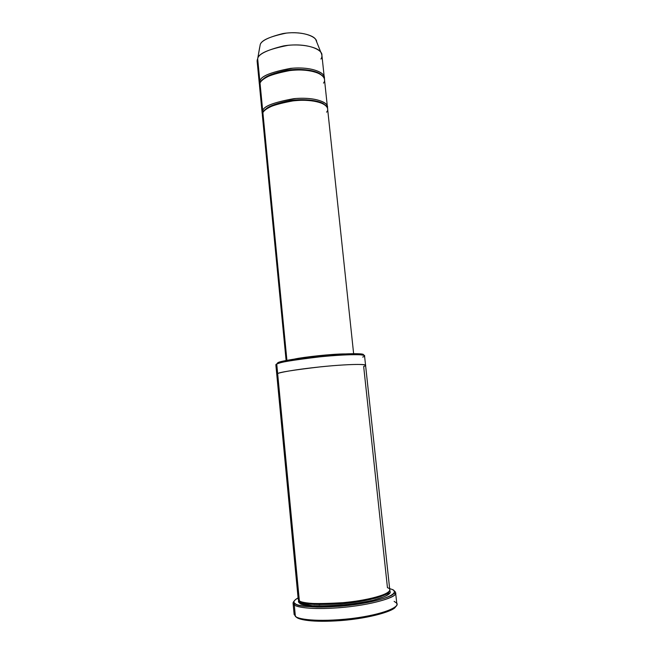 <?xml version="1.0" encoding="UTF-8"?>
<svg xmlns="http://www.w3.org/2000/svg" width="654" height="654" viewBox="0 0 654 654"><rect width="100%" height="100%" fill="white"/><g stroke="black" fill="none" stroke-linecap="round" stroke-linejoin="round"><path stroke-width="0.98" d="M344.96 353.92C332.044 353.904 303.252 357.109 294.66 359.03C303.252 357.109 332.044 353.904 344.96 353.92M370.393 599.497L365.864 599.497L370.393 599.497M323.558 603.797L319.127 604.705L323.558 603.797M293.066 603.217L294.267 600.944C292.861 602.391 292.673 603.56 293.711 604.459L293.066 603.217L294.137 614.507L296.556 617.343C298.943 619.575 311.745 622.69 340.955 620.572C371.243 618.243 395.327 610.444 395.572 606.601C395.327 610.444 371.243 618.243 340.955 620.572C311.745 622.69 298.943 619.575 296.556 617.343L295.371 616.37L294.439 613.207M314.214 604.5L317.443 603.748L314.214 604.5M371.856 598.222L375.167 598.312L371.856 598.222M295.256 603.65L294.692 603.176C293.017 601.942 294.153 600.168 298.085 597.879C293.769 600.478 292.829 602.399 295.256 603.65C296.761 605.359 304.118 606.511 317.321 607.108C329.158 607.223 342.868 606.217 358.449 604.1C395.253 598.157 398.18 591.061 391.779 589.319L389.637 588.575L391.779 589.319C394.035 590.137 394.787 591.396 394.027 593.088C393.504 596.669 369.093 604.01 339.124 606.323C311.23 607.501 296.614 606.61 295.256 603.65L294.292 604.95L295.256 603.65M277.688 362.872L276.887 363.853L277.688 362.872C278.841 361.343 293.589 358.923 321.948 355.613C351.86 353.291 365.643 353.135 363.289 355.155C363.902 354.607 362.668 354.182 359.586 353.871C353.822 353.283 334.513 354.157 315.244 356.307C296.107 358.629 284.465 360.501 280.321 361.924L277.688 362.872L276.74 364.025L277.688 362.872M276.879 365.463C275.563 365.038 275.522 364.556 276.74 364.025L275.857 364.842L276.765 374.333M259.646 47.529L257.177 61.713L259.344 84.055L259.859 81.284L257.676 58.778L260.12 45.183L257.676 58.778C258.134 54.339 266.742 50.056 283.509 45.927C301.641 42.829 318.964 47.546 320.967 52.59C322.234 55.067 322.226 57.225 320.934 59.048M259.532 85.02L259.344 84.055M258.232 64.501C257.038 62.482 256.818 60.659 257.57 59.032M260.57 88.609C259.336 86.622 259.164 84.832 260.047 83.246C260.586 79.412 274.852 70.362 299.279 69.962C323.117 70.444 327 79.322 323.485 83.083M320.673 74.376C316.487 70.575 301.641 68.016 287.131 70.24C272.906 73.142 264.617 76.493 262.238 80.311C264.617 76.493 272.906 73.142 287.131 70.24C301.641 68.016 316.487 70.575 320.673 74.376M324.27 78.447C326.019 73.976 314.738 66.61 292.649 68.196C271.443 71.776 260.513 76.142 259.859 81.284L260.848 81.889L259.859 81.284C260.431 76.444 270.658 72.144 290.548 68.384C311.623 66.25 325.087 72.823 324.27 77.458L324.27 78.447M263.39 117.769C262.18 115.946 262.017 114.303 262.916 112.831C263.488 109.3 277.876 100.839 302.393 100.266C326.313 100.512 330.123 108.654 326.575 112.145M324.335 104.46C320.64 100.781 305.165 98.239 289.853 100.585C275.032 103.61 266.644 106.913 264.707 110.518C266.644 106.913 275.032 103.61 289.853 100.585C305.165 98.239 320.64 100.781 324.335 104.46M327.368 107.787C329.24 103.667 318.212 96.906 295.943 98.501C274.508 101.959 263.431 106.079 262.72 110.853L263.758 111.54L262.72 110.853L260.047 83.246L259.532 86.001L262.18 113.412L262.72 110.853C263.341 106.389 273.642 102.343 293.63 98.705C314.803 96.563 328.251 102.514 327.384 106.79L327.368 107.787M394.117 601.353L396.283 602.857C400.984 605.637 387.446 614.09 351.321 618.57C315.751 622.526 297.382 618.929 295.371 616.37L294.292 604.95L295.371 616.37C297.644 618.766 313.021 622.158 345.778 619.174C379.59 615.823 399.373 607.427 396.847 604.067L395.621 592.802C398.123 595.925 378.323 603.895 344.568 607.255C311.86 610.247 296.54 607.182 294.292 604.95C296.695 607.043 309.538 609.896 339.124 607.738C369.804 605.375 394.746 597.83 395.245 594.151C395.956 592.737 395.539 591.625 393.994 590.815L395.621 592.802M298.764 600.258L299.565 603.013L300.538 601.713L299.72 600.969L300.538 601.713L299.565 603.013C301.388 606.332 318.212 606.781 350.037 604.361C382.271 600.323 393.741 593.268 389.449 591.044C393.741 593.268 382.271 600.323 350.037 604.361C318.212 606.781 301.388 606.332 299.565 603.013C298.175 602.203 298.069 601.083 299.246 599.653M388.656 591.935C388.95 594.968 368.431 601.582 341.028 603.887C315.383 605.122 301.886 604.394 300.538 601.713C301.886 604.394 315.383 605.122 341.028 603.887C368.431 601.582 388.95 594.968 388.656 591.935M277.778 374.889C276.47 374.529 276.429 374.113 277.656 373.63C278.579 372.6 298.952 368.611 332.616 365.717C365.275 363.142 368.979 365.079 363.665 366.444L387.454 587.709C393.242 589.295 390.348 595.68 356.904 601.034C322.324 605.931 300.619 603.062 299.352 600.74L276.74 364.025L277.664 373.63L276.765 374.358L298.208 599.178L299.352 600.74C300.84 603.675 315.857 604.296 344.388 602.596C374.415 599.579 391.975 592.606 389.776 589.883L365.578 365.333C367.278 364.041 349.522 363.877 320.452 366.845C292.984 370.09 278.718 372.347 277.656 373.63L299.352 600.74C297.962 599.939 297.856 598.835 299.033 597.429M353.634 353.7L327.597 108.752C328.463 104.501 315.015 98.599 293.834 100.732C273.838 104.362 263.537 108.392 262.916 112.831L286.918 360.395L262.916 112.831L262.377 115.382L286.117 360.55M262.401 114.385L262.18 113.412M327.384 106.79L324.474 79.412C325.3 74.801 311.835 68.261 290.752 70.395C270.862 74.147 260.627 78.431 260.047 83.246L262.72 110.853M365.57 365.308L364.548 355.833C366.232 354.37 348.468 353.92 319.438 356.888C292.019 360.191 277.786 362.569 276.74 364.025L279.438 363.06C283.664 361.621 295.6 359.708 315.228 357.329C335.003 355.13 354.795 354.223 360.689 354.811C365.169 355.384 365.823 356.136 362.659 357.076M260.12 45.183C260.619 40.622 269.358 36.599 286.346 33.109C304.429 31.09 316.937 37.229 316.626 41.742L315.825 39.747C313.985 35.144 298.731 30.836 282.839 33.591C268.132 37.278 260.554 41.145 260.12 45.183M324.27 77.458L321.899 55.14C322.684 50.235 309.211 43.189 288.201 45.314C268.393 49.173 258.216 53.661 257.676 58.778L259.859 81.284M294.692 603.176L293.711 604.459M388.877 591.723L388.893 591.878C389.293 593.66 387.446 595.385 383.367 597.053L372.96 600.282C360.133 603.021 346.187 604.893 331.112 605.898L312.301 605.735L302.115 603.887L300.161 602.718L299.475 600.961M315.825 39.747L320.967 52.59M359.586 353.871L360.689 354.811M280.321 361.924L279.438 363.06M394.027 593.088L395.245 594.151"/></g></svg>
